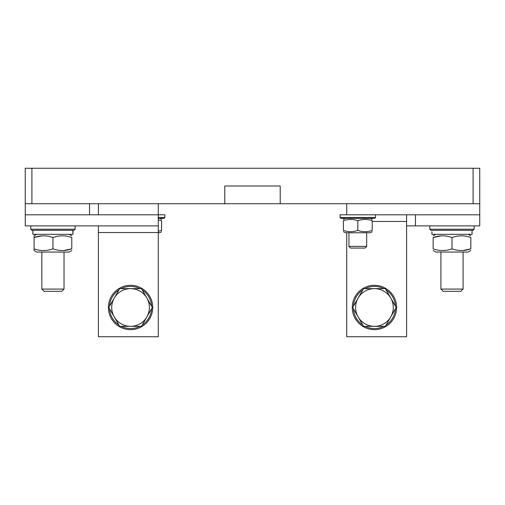 <?xml version="1.0" encoding="UTF-8"?>
<svg xmlns="http://www.w3.org/2000/svg" width="505" height="505" viewBox="0 0 505 505"><rect width="100%" height="100%" fill="white"/><g stroke="black" fill="none" stroke-linecap="round" stroke-linejoin="round"><path stroke-width="0.76" d="M357.811 248.069L364.976 248.069L366.68 246.364L348.942 246.364L350.64 248.069L357.811 248.069M98.412 214.808L98.412 203.723M346.727 203.723L346.727 214.808L479.75 214.808L479.75 168.253L25.25 168.253L25.25 214.808L89.543 214.808L89.543 203.723M158.273 203.723L158.273 214.808L25.25 214.808L25.25 225.893L158.273 225.893L158.273 336.747L98.412 336.747L98.412 225.893M346.727 232.767L346.727 336.747L406.588 336.747L406.588 214.808M158.273 225.893L158.273 214.808L164.927 214.808L164.927 217.472L158.273 217.472M415.457 225.893L415.457 214.808L479.75 214.808L479.75 225.893L406.588 225.893M44.055 291.297L61.812 291.297L64.028 289.081L41.858 289.081L44.055 291.297L41.858 289.081L41.839 252.058L41.858 289.081M443.131 291.297L460.869 291.297L463.085 289.081L440.916 289.081L443.131 291.297M75.112 229.219L74.001 230.331L31.878 230.331L30.754 229.219L75.112 229.219L75.112 225.893M109.535 306.207A21.065 21.065 0 0 1 118.946 289.914M121.156 288.639A21.065 21.065 0 0 1 139.967 288.639M142.176 289.914A21.065 21.065 0 0 1 151.582 306.207M108.392 307.482A22.169 22.169 0 0 1 130.561 285.312A22.169 22.169 0 0 1 152.731 307.482A22.169 22.169 0 0 1 130.561 329.651A22.169 22.169 0 0 1 108.392 307.482M151.582 308.757A21.065 21.065 0 0 1 142.176 325.05M139.967 326.331A21.065 21.065 0 0 1 121.156 326.331M118.946 325.05A21.065 21.065 0 0 1 109.535 308.757M353.418 306.207A21.065 21.065 0 0 1 362.824 289.914M365.033 288.639A21.065 21.065 0 0 1 383.844 288.639M386.054 289.914A21.065 21.065 0 0 1 395.466 306.207M352.269 307.482A22.169 22.169 0 0 1 374.439 285.312A22.169 22.169 0 0 1 396.608 307.482A22.169 22.169 0 0 1 374.439 329.651A22.169 22.169 0 0 1 352.269 307.482M395.466 308.757A21.065 21.065 0 0 1 386.054 325.05M383.844 326.331A21.065 21.065 0 0 1 365.033 326.331M362.824 325.05A21.065 21.065 0 0 1 353.418 308.757M473.059 230.331L474.17 229.219L429.831 229.219L430.935 230.331L473.059 230.331L474.17 229.219L474.17 225.893M72.947 230.331L72.991 234.32L32.863 234.32L32.863 230.331M72.991 234.32L72.764 230.331M431.933 231.732L431.933 234.32L472.061 234.32L472.061 230.331M71.786 250.518L69.128 252.058L36.739 252.058L34.081 250.518L36.758 252.058M34.643 237.363L41.858 235.911M71.786 248.839C71.786 251.118 71.786 251.118 71.786 248.839C71.786 251.118 71.786 251.118 71.786 248.839L71.786 237.539C71.786 235.261 71.786 235.261 71.786 237.539C71.786 235.261 71.786 235.261 71.786 237.539C65.505 235.261 59.224 235.261 52.943 237.539C46.662 235.261 40.381 235.261 34.094 237.539C34.094 235.261 34.094 235.261 34.094 237.539C34.094 235.261 34.094 235.261 34.094 237.539L34.094 248.839C40.375 251.118 46.656 251.118 52.943 248.839C59.224 251.118 65.505 251.118 71.786 248.839L64.028 250.467M34.094 248.839C34.094 251.118 34.094 251.118 34.094 248.839C34.094 251.118 34.094 251.118 34.094 248.839L34.094 248.845C34.081 251.118 34.081 251.118 34.081 248.839C34.081 251.118 34.081 251.118 34.081 248.839L34.094 237.533C34.081 235.261 34.081 235.261 34.081 237.539C34.081 235.261 34.081 235.261 34.081 237.539L34.081 237.539M52.943 237.539L52.943 248.839M433.151 237.539L433.151 248.839C433.151 251.118 433.151 251.118 433.151 248.839C433.151 251.118 433.151 251.118 433.151 248.839C433.151 251.118 433.151 251.118 433.151 248.839C433.151 251.118 433.151 251.118 433.151 248.839C439.432 251.118 445.713 251.118 452 248.839C458.275 251.118 464.562 251.118 470.843 248.839C470.843 251.118 470.843 251.118 470.843 248.839C470.843 251.118 470.843 251.118 470.843 248.839C470.843 251.118 470.843 251.118 470.843 248.839C470.843 251.118 470.843 251.118 470.843 248.839L470.843 237.539C470.843 235.261 470.843 235.261 470.843 237.539C470.843 235.261 470.843 235.261 470.843 237.539C470.843 235.261 470.843 235.261 470.843 237.539C470.843 235.261 470.843 235.261 470.843 237.539C464.562 235.261 458.281 235.261 452 237.539C445.719 235.261 439.438 235.261 433.151 237.539C433.151 235.261 433.151 235.261 433.151 237.539C433.151 235.261 433.151 235.261 433.151 237.539C433.151 235.261 433.151 235.261 433.151 237.539C433.151 235.261 433.151 235.261 433.151 237.539L440.916 235.911M470.843 250.518L468.185 252.058L435.815 252.058L433.151 250.518M470.843 248.839L463.085 250.467M452 237.539L452 248.839M158.273 218.356L164.037 218.356L164.927 217.472M375.55 217.472L340.073 217.472L340.963 218.356L374.659 218.356L375.55 217.472L375.55 214.808M346.727 214.808L340.073 214.808L340.073 217.472M161.6 231.681L159.713 232.767L158.273 232.767M158.273 231.29L161.6 230.394C161.6 232.136 161.6 232.136 161.6 230.394C161.6 232.136 161.6 232.136 161.6 230.394L161.6 220.729C161.6 218.987 161.6 218.987 161.6 220.729C161.6 218.987 161.6 218.987 161.6 220.729L158.273 219.839M372.223 231.681L370.335 232.767L345.287 232.767L343.4 231.681M348.942 232.767L348.942 246.364M366.68 232.767L366.68 246.364M343.4 220.729L343.4 230.394C343.4 232.136 343.4 232.136 343.4 230.394C343.4 232.136 343.4 232.136 343.4 230.394C348.191 232.136 352.995 232.136 357.811 230.394C362.603 232.136 367.406 232.136 372.223 230.394C372.223 232.136 372.223 232.136 372.223 230.394C372.223 232.136 372.223 232.136 372.223 230.394L372.223 220.729C372.223 218.987 372.223 218.987 372.223 220.729C372.223 218.987 372.223 218.987 372.223 220.729C367.425 218.987 362.622 218.987 357.811 220.729C353.014 218.987 348.21 218.987 343.4 220.729C343.4 218.987 343.4 218.987 343.4 220.729C343.4 218.987 343.4 218.987 343.4 220.729L343.716 220.628M372.223 230.394L371.907 230.495M357.811 220.729L357.811 230.394M146.879 316.906L141.444 326.331L119.679 326.331L108.802 307.482L119.679 288.639L141.444 288.639L152.321 307.482L146.879 316.906A18.843 18.843 0 0 1 111.719 307.482A18.843 18.843 0 0 1 146.879 298.064A18.843 18.843 0 0 1 146.879 316.906M141.444 326.331L119.679 326.331M108.802 307.482L119.679 288.639M390.756 316.906L385.321 326.331L363.556 326.331L352.679 307.482L363.556 288.639L385.321 288.639L396.198 307.482L390.756 316.906A18.843 18.843 0 0 1 355.596 307.482A18.843 18.843 0 0 1 390.756 298.064A18.843 18.843 0 0 1 390.756 316.906M385.321 326.331L363.556 326.331M352.679 307.482L363.556 288.639M31.903 168.253L31.903 203.723L224.788 203.723L224.788 185.985L280.212 185.985L280.212 203.723L479.75 203.723M280.212 203.723L224.788 203.723M31.903 203.723L25.25 203.723M406.588 221.461L372.223 221.461M158.273 232.546L98.412 232.546M473.097 168.253L473.097 203.723M64.028 252.058L64.028 289.081M440.916 252.058L440.916 289.081M463.085 252.058L463.085 289.081L463.085 252.058M30.754 229.219L30.754 225.893M31.878 230.331L30.773 229.219L30.773 225.893M429.831 229.219L429.831 225.893M32.875 234.32L32.875 230.331M73.004 232.938L73.004 230.331M36.758 234.32L34.094 235.854L36.739 234.32M69.128 234.32L71.786 235.854M468.185 234.32L470.843 235.854L468.185 234.32M435.815 234.32L433.151 235.854M159.713 218.356L161.6 219.448M345.287 218.356L343.4 219.448M370.335 218.356L372.223 219.448"/></g></svg>
